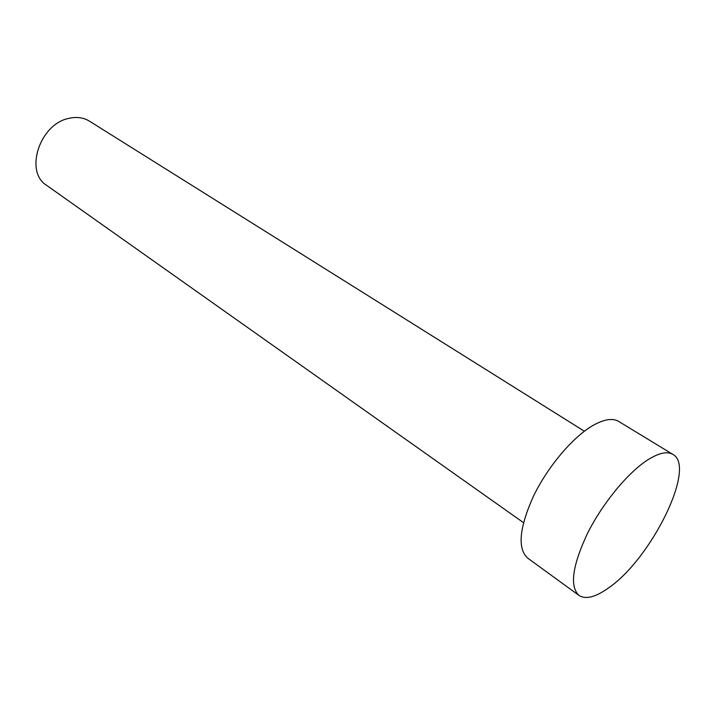 <?xml version="1.0" encoding="UTF-8"?>
<svg xmlns="http://www.w3.org/2000/svg" width="715" height="715" viewBox="0 0 715 715"><rect width="100%" height="100%" fill="white"/><g stroke="black" fill="none" stroke-linecap="round" stroke-linejoin="round"><path stroke-width="1.07" d="M523.469 522.647L46.663 185.373C24.176 171.841 39.709 123.82 69.006 118.333C76.711 116.599 83.521 117.537 89.438 121.148L584.37 431.225M578.98 595.434L527.67 558.102C517.329 548.53 519.251 527.911 533.435 496.255C547.619 466.877 572.447 437.455 592.583 425.693C603.844 419.24 612.558 417.828 618.707 421.448L672.922 454.418C696.696 466.815 651.347 558.54 608.912 587.667C595.747 597.15 585.773 599.742 578.98 595.434C569.506 586.443 572.349 565.762 587.507 533.381C602.566 503.289 627.859 472.606 647.727 459.888C658.837 452.899 667.229 451.076 672.922 454.418"/></g></svg>
